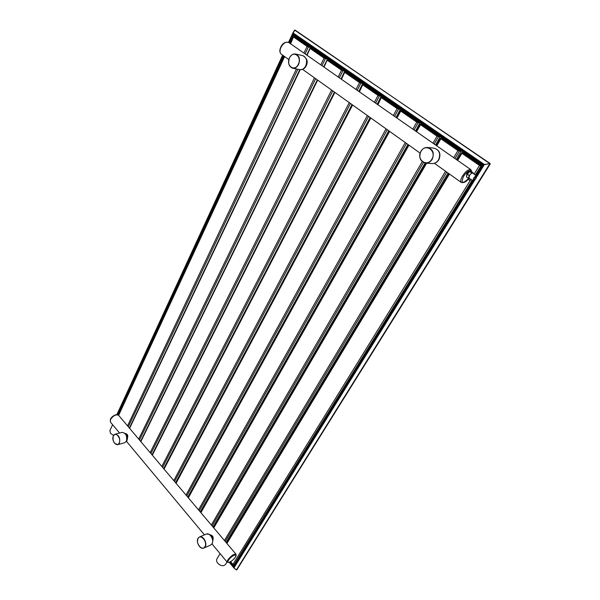 <?xml version="1.0" encoding="UTF-8"?>
<svg xmlns="http://www.w3.org/2000/svg" width="600" height="600" viewBox="0 0 600 600"><rect width="100%" height="100%" fill="white"/><g stroke="black" fill="none" stroke-linecap="round" stroke-linejoin="round"><path stroke-width="0.9" d="M292.875 32.977L295.08 30.082L490.245 163.905L236.873 569.768L236.28 569.918L233.558 567.525L236.28 569.918L236.873 569.768M476.64 176.993L484.283 164.685L489.713 163.583L483.412 164.708L484.23 164.392L293.055 32.925L292.875 33.57L294.705 30.135L490.178 163.545M474.84 179.887L233.895 568.005L236.415 569.91L489.757 163.882L490.245 163.905M292.83 33.075L288.54 42.367L292.837 33.045L294.517 30.203L295.08 30.082M482.31 165.308L293.288 35.04L292.822 34.05L482.97 165.015L476.213 175.913M475.853 175.605L482.257 165.27L482.97 165.015M233.85 566.175L233.595 567.158L229.515 562.268M310.26 47.918L310.538 46.928M327.12 59.865L327.517 58.627M152.025 454.838L334.433 92.062M341.01 78.983L344.985 70.672M163.68 468.63L352.028 104.595M358.837 91.425L362.955 83.055M175.597 482.73L370.125 117.495M377.183 104.243L381.457 95.805M187.785 497.153L388.763 130.77M396.075 117.435L400.507 108.938M200.25 511.905L407.955 144.45M415.545 131.017L420.135 122.468M213.015 527.002L425.115 163.028M435.6 145.028L440.37 136.417M422.595 124.192L421.178 123.983L420.525 124.74L437.025 136.148L432.945 143.175M226.072 542.452L448.11 173.062M456.285 159.465L461.235 150.803M127.417 438.285C128.205 435.615 127.613 434.048 125.648 433.582M213.015 539.775C213.525 537.037 212.722 535.455 210.608 535.035M115.882 428.632L110.363 422.002L110.422 419.632C113.205 415.635 115.92 414.173 118.567 415.252L235.995 554.19M224.37 558.765L220.478 554.1M216.96 558.84L216.923 558.9C216.263 560.205 216.548 561.653 217.778 563.243C220.845 566.092 223.425 566.475 225.532 564.405L227.032 561.952M109.898 430.59L110.535 433.41L113.587 435.397M475.178 176.865L473.408 179.22M473.835 178.335L476.092 176.648L475.725 178.44L473.475 180.127L473.835 178.335M473.107 180.66L473.55 178.32C474.75 176.618 475.732 175.89 476.505 176.153L476.01 178.455C474.87 180.09 473.91 180.825 473.107 180.66L469.447 178.493M469.493 178.538L468.975 178.23L469.463 175.56C470.82 173.61 471.945 172.785 472.838 173.093L476.498 176.145M471.007 179.422L470.31 180.547L469.11 180.075L468.735 179.648L469.44 178.507M469.14 178.328L468.39 178.29L469.222 175.545L471.713 172.89L473.355 173.002L473.228 173.422M468.39 178.29L466.447 176.917L467.272 174.172L469.763 171.525L471.412 171.637L473.355 173.002M469.222 175.545L467.272 174.172M471.713 172.89L469.763 171.525M470.947 171.608L470.347 171.188C469.403 170.925 468.248 171.788 466.868 173.775L466.522 176.67M467.04 174.953L466.68 176.145M470.933 171.6L470.228 171.555M469.058 172.275L467.978 173.422M229.26 562.373L233.558 567.525L473.482 180.712M476.377 176.047L483.412 164.708L292.875 33.57L288.757 42.495M282.847 55.305L117.113 414.577M117.24 414.592L282.975 55.395M288.885 42.585L292.822 34.05M473.235 180.705L233.595 567.158M282.645 55.155L116.895 414.57L282.645 55.155M117.953 414.78L283.748 55.943M289.665 43.133L293.377 35.1M233.82 566.13L230.28 561.893M295.935 36.862L294.337 36.562L308.228 46.057L308.377 46.995L310.462 47.49M307.8 45.855L307.095 46.388L308.377 46.995L305.1 53.91M297.825 69.255L128.317 426.787M308.228 46.057L309.825 46.432M294.337 36.562L293.64 37.088L307.095 46.388L303.923 53.085M296.407 68.97L127.538 425.865M293.595 36.787L290.558 43.755M284.625 56.565L118.627 415.32M294.322 36.465L293.355 36.795L290.243 43.53M281.303 54.203L281.265 54.172C279.743 52.8 279.623 50.557 280.897 47.453C283.38 43.05 286.028 41.415 288.825 42.54L470.895 169.672M471.772 171.892L470.925 169.695C468.653 169.065 465.862 171.135 462.562 175.913C460.673 179.205 460.252 181.395 461.317 182.475C464.19 183 466.702 181.613 468.847 178.312M442.972 138.21L441.548 138.03L440.895 138.817L457.92 150.578L453.683 157.65M445.545 171.24L224.438 540.518M440.61 138.308L440.895 138.817L436.785 145.852M426.683 163.17L213.765 527.888M441.645 138.203L458.67 149.947L457.92 150.578L461.123 151.41M458.67 149.947L460.53 150.315M459.127 150.165L459.3 151.222L454.92 158.52M446.768 172.11L225.218 541.44M441.548 138.03L440.452 138.345L436.275 145.5M224.257 558.63L227.205 562.162C229.612 562.86 232.417 561.105 235.605 556.882L236.025 554.227C233.798 553.882 231.03 555.817 227.708 560.033L227.228 562.2M110.4 422.055L110.347 419.325C112.11 415.447 117.975 413.377 118.523 415.207M422.213 161.678L211.327 525.007M420.27 124.267L420.525 124.74L416.565 131.738M408.96 145.17L200.903 512.678M421.268 124.14L437.775 135.532L437.025 136.148L440.265 137.025M437.775 135.532L439.665 135.93M438.232 135.743L438.397 136.785L434.183 144.038M423.45 162.488L212.115 525.938M421.178 123.983L420.105 124.297L416.085 131.4M402.915 110.595L401.423 110.355L400.763 111.09L416.775 122.153L412.838 129.135M405.293 142.553L198.525 509.865M400.545 110.648L400.763 111.09L396.945 118.035M389.618 131.385L188.34 497.812M401.498 110.505L417.51 121.552L416.775 122.153L420.037 123.067M417.51 121.552L419.43 121.98M417.967 121.762L418.132 122.79L414.067 129.99M406.5 143.415L199.312 510.787M401.423 110.355L400.365 110.67L396.495 117.727M383.767 97.403L382.252 97.125L381.585 97.845L397.125 108.578L393.338 115.515M386.055 128.843L186.023 495.06M381.405 97.425L377.91 104.745M370.837 118.005L176.062 483.285M382.32 97.267L397.86 107.993L397.125 108.578L400.41 109.53M397.86 107.993L399.795 108.45M398.303 108.203L398.467 109.208L394.553 116.363M387.255 129.697L186.803 495.99M382.252 97.125L381.218 97.448L377.483 104.453M365.183 84.593L363.645 84.285L362.97 84.99L378.053 95.407L374.4 102.3M367.38 115.538L173.79 480.6M362.82 84.593L359.423 91.838M352.605 105.007L164.062 469.08M363.697 84.42L378.78 94.83L378.053 95.407L381.368 96.39M378.78 94.83L380.745 95.317M379.23 95.04L379.388 96.03L375.615 103.14M368.572 116.385L174.578 481.522M363.645 84.285L362.618 84.615L359.025 91.56M347.123 72.142L345.57 71.82L344.895 72.495L359.543 82.62L356.017 89.46M349.245 102.615L161.843 466.455M344.767 72.127L341.468 79.297M334.882 92.385L152.325 455.197M345.608 71.94L360.263 82.05L359.543 82.62L362.873 83.633M360.263 82.05L362.243 82.567M360.705 82.26L360.862 83.242L357.218 90.3M350.43 103.455L162.623 467.385M345.57 71.82L344.558 72.142L341.093 79.035M329.58 60.052L328.005 59.7L327.322 60.36L341.558 70.192L338.16 76.988M331.62 90.052L150.15 452.625M327.225 60.015L324.015 67.117M317.663 80.108L140.843 441.615M328.035 59.812L342.278 69.637L341.558 70.192L344.903 71.242M342.278 69.637L344.272 70.177M342.712 69.847L342.862 70.815L339.353 77.82M332.798 90.892L150.938 453.555M328.005 59.7L327.007 60.03L323.663 66.87M312.525 48.293L310.928 47.918L310.245 48.562L324.082 58.125L320.798 64.867M314.49 77.843L138.72 439.103M310.178 48.24L307.058 55.275M300.188 69.713L129.615 428.325M310.95 48.03L324.795 57.578L324.082 58.125L327.442 59.198M324.795 57.578L326.805 58.14M325.222 57.78L325.38 58.733L321.983 65.7M315.653 78.683L139.5 440.025M310.928 47.918L309.945 48.248L306.72 55.035M432.037 163.583C434.91 163.657 437.175 162.39 438.825 159.788C441.202 153.84 439.612 149.962 434.062 148.155C439.41 149.903 440.903 153.803 438.548 159.847C436.897 162.428 434.73 163.672 432.037 163.583L425.625 163.087C428.332 163.178 430.515 161.917 432.173 159.308C434.535 153.188 433.028 149.25 427.65 147.48C424.838 147.33 422.588 148.605 420.9 151.297M420.877 151.343C418.582 157.53 420.165 161.445 425.625 163.087C420.112 161.415 418.53 157.493 420.862 151.312C422.55 148.605 424.815 147.33 427.65 147.48L434.062 148.155M420.96 151.417C415.905 159.525 427.2 167.678 431.857 159.165C437.025 150.93 425.475 142.852 420.96 151.417M289.507 57.975C285.593 65.73 294.75 72.338 298.327 64.245C302.317 56.377 292.98 49.845 289.507 57.975M198.075 538.455C195.165 543.007 202.275 551.67 204.915 546.72C207.877 542.123 200.655 533.445 198.075 538.455M113.363 435.967C111 440.558 117.052 447.93 119.183 443.002C121.583 438.36 115.448 430.987 113.363 435.967M289.478 57.953C287.79 63.172 288.847 66.593 292.657 68.22C295.118 68.528 297.105 67.252 298.62 64.38C300.368 59.182 299.347 55.733 295.567 54.03C293.048 53.677 291.022 54.968 289.5 57.9M302.73 55.613C306.487 57.3 307.5 60.72 305.76 65.858C304.245 68.692 302.257 69.96 299.805 69.653L292.657 68.22C288.788 66.555 287.715 63.113 289.44 57.9C290.962 54.968 293.002 53.677 295.567 54.03L302.73 55.613C307.11 58.17 308.257 61.575 306.18 65.82C305.093 68.422 302.97 69.698 299.805 69.653M198.038 538.365L197.46 541.215M199.53 546.518C200.97 548.07 202.403 548.58 203.827 548.055L205.17 546.81C207.63 543.12 202.995 535.148 199.485 536.97L198.097 538.252M206.325 534.075C209.835 532.26 214.455 540.15 211.987 543.817L210.653 545.055L203.827 548.055C200.183 549.908 195.623 542.033 198.045 538.298L199.485 536.97L206.325 534.075C211.725 533.85 213.743 536.985 212.362 543.487M113.347 435.938L113.047 436.897M114.66 443.347L117.735 444.653L119.422 443.085C120.36 437.918 118.927 434.963 115.125 434.205L113.407 435.81M122.123 432.368C125.925 433.103 127.358 436.035 126.413 441.165L124.725 442.725L117.735 444.653C113.85 443.94 112.387 441.007 113.34 435.855L115.125 434.205L122.123 432.368C126.788 433.455 128.377 436.26 126.907 440.783L124.725 442.725M228.465 560.287C225.623 564.75 232.98 561.263 235.485 556.995C238.373 552.525 231.015 555.938 228.465 560.287M471.548 171.727C470.138 169.447 467.46 170.985 463.507 176.34C460.755 183.562 462.51 184.215 468.772 178.312M463.942 152.67L462.555 152.528L461.91 153.33L479.475 165.465L474.105 174.15M470.138 180.57L232.913 564.39L230.64 561.683M462.555 152.528L461.438 152.828L461.91 153.33L457.643 160.417M449.445 174.023L226.928 543.465M462.66 152.7L480.232 164.828L479.475 165.465L481.695 166.185M480.232 164.828L482.062 165.157M480.697 165.045L480.87 166.118L475.283 175.14M234.945 564.322L232.86 564.6L230.49 561.773M472.2 180.12L234.03 564.757L233.062 564.577M233.513 564.78L234.9 564.398M293.288 35.04L482.25 165.285M472.822 180.488L233.708 566.317M295.875 36.818L294.195 36.405M118.41 415.08L284.31 56.34M288.825 42.54C285.36 41.535 282.653 43.102 280.71 47.242C279.405 50.302 279.593 52.613 281.265 54.172L288.847 59.58M302.603 69.375L420.082 153.097M434.43 163.32L461.317 182.475M442.853 138.127L441.293 137.933M213.442 527.505L426 163.118M115.778 428.498L119.558 433.035M126.54 441.412L204.45 534.87M212.04 543.967L220.538 554.168M216.923 558.9L220.095 553.635M109.868 430.658L112.613 424.71M118.837 433.23L119.16 432.555M422.535 124.125L420.945 123.892M200.603 512.317L408.487 144.833M402.817 110.535L401.213 110.265M188.055 497.467L389.175 131.07M383.678 97.343L382.065 97.05M175.792 482.963L370.425 117.705M365.1 84.532L363.465 84.21M163.8 468.772L352.207 104.73M347.048 72.09L345.405 71.745M152.078 454.905L334.515 92.115M329.513 60L327.855 59.633M140.61 441.338L317.31 79.86M312.457 48.248L310.785 47.858M129.39 428.062L299.775 69.645M212.355 543.51L210.653 545.055M463.815 152.58L461.438 152.828L457.095 160.035M226.583 543.06L448.912 173.64"/></g></svg>
